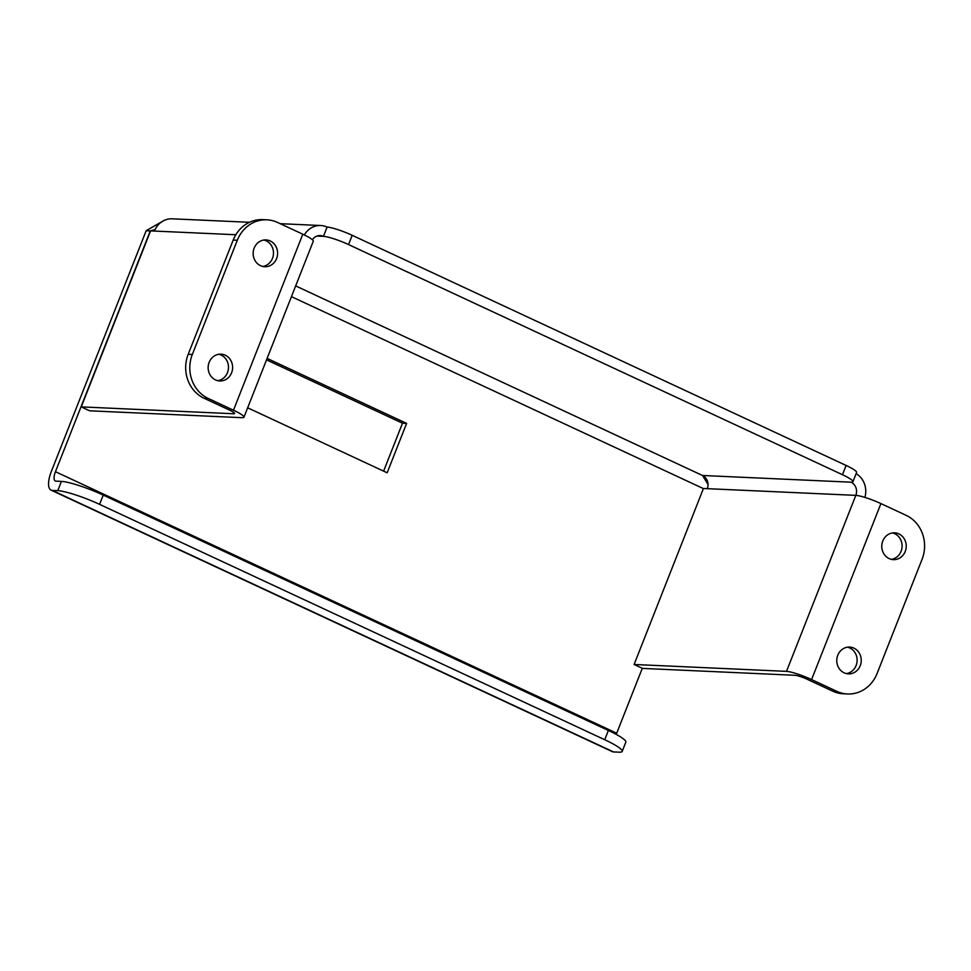 <?xml version="1.0" encoding="UTF-8"?>
<svg xmlns="http://www.w3.org/2000/svg" width="971" height="971" viewBox="0 0 971 971"><rect width="100%" height="100%" fill="white"/><g stroke="black" fill="none" stroke-linecap="round" stroke-linejoin="round"><path stroke-width="1.46" d="M846.348 673.583A13.412 12.235 92.6 0 0 856.106 665.511A13.412 12.235 92.6 0 0 847.537 647.172M860.233 665.705A13.412 12.235 92.6 0 0 849.613 647.074A13.412 12.235 92.6 0 0 837.779 655.243A13.412 12.235 92.6 0 0 848.399 673.874A13.412 12.235 92.6 0 0 860.233 665.705M891.342 559.345A13.412 12.235 92.6 0 0 901.1 551.273A13.412 12.235 92.6 0 0 892.543 532.933M905.227 551.467A13.412 12.235 92.6 0 0 894.607 532.836A13.412 12.235 92.6 0 0 882.785 541.005A13.412 12.235 92.6 0 0 893.405 559.636A13.412 12.235 92.6 0 0 905.227 551.467M218.912 354.269A13.412 12.235 -87.4 0 1 227.481 372.609A13.412 12.235 -87.4 0 1 217.722 380.681M231.608 372.791A13.412 12.235 -87.4 0 1 219.774 380.96A13.412 12.235 -87.4 0 1 209.153 362.329A13.412 12.235 -87.4 0 1 220.987 354.16A13.412 12.235 -87.4 0 1 231.608 372.791M263.918 240.031A13.412 12.235 -87.4 0 1 272.475 258.371A13.412 12.235 -87.4 0 1 262.716 266.442M276.601 258.553A13.412 12.235 -87.4 0 1 264.78 266.722A13.412 12.235 -87.4 0 1 254.159 248.091A13.412 12.235 -87.4 0 1 265.981 239.922A13.412 12.235 -87.4 0 1 276.601 258.553M642.292 668.291L616.706 733.226A10.062 3.872 -65 0 0 616.269 734.428M155.081 229.581L150.299 230.88L55.444 471.7A10.062 3.872 -65 0 0 55.311 481.009A10.062 3.872 -65 0 0 55.917 481.155L61.416 481.398A33.536 4.843 21.5 0 1 103.229 495.101L608.38 730.471L604.727 739.732A33.536 4.843 21.5 0 1 622.18 751.408A33.536 4.843 21.5 0 1 619.037 752.185L613.538 751.942A20.124 7.732 -65 0 1 612.337 751.651L51.062 490.137A20.124 7.732 -65 0 0 52.264 490.416L57.762 490.671L61.416 481.398M247.654 407.796L387.15 472.792L406.618 423.392L267.11 358.396M150.541 230.989L146.172 230.697L51.317 471.518A20.124 7.732 -65 0 0 51.062 490.137M383.606 471.141L402.492 423.21L266.54 359.865M348.54 244.571A20.124 2.901 -158.5 0 0 323.452 236.354L327.106 227.093A20.124 2.901 21.5 0 1 352.194 235.31L348.54 244.571L842.464 474.71A20.124 2.901 21.5 0 1 852.939 481.713A20.124 2.901 21.5 0 1 851.045 482.186A10.062 9.176 -87.4 0 1 855.815 495.368L707.276 488.668A10.062 9.176 92.6 0 0 702.506 475.487L708.041 484.468M352.194 235.31L846.117 465.449L842.464 474.71M852.939 481.713L856.58 472.452A20.124 2.901 -158.5 0 0 846.117 465.449M243.952 417.214L313.269 241.221A20.124 2.901 21.5 0 0 302.806 234.217L277.548 222.456A33.536 30.574 92.6 0 0 266.891 219.822A33.536 30.574 92.6 0 0 237.312 240.25L192.319 354.488A33.536 30.574 92.6 0 0 208.219 398.438L233.477 410.211A20.124 2.901 -158.5 0 1 243.952 417.214A20.124 2.901 -158.5 0 1 242.058 417.688L89.672 410.806L81.248 406.885L150.578 230.892L154.425 231.062A20.124 18.352 -87.4 0 1 172.17 218.815L249.486 222.298M327.106 227.093A20.124 18.352 92.6 0 0 320.709 225.515A20.124 18.352 92.6 0 0 304.324 234.946M317.007 236.062L323.452 236.354A10.062 9.176 92.6 0 0 320.26 235.565A10.062 9.176 92.6 0 0 312.395 239.752M208.219 398.438L204.092 398.256L229.35 410.017A10.062 1.457 -158.5 0 1 234.581 413.525A10.062 1.457 -158.5 0 1 233.647 413.755L81.248 406.885M237.312 240.25L233.186 240.068L188.192 354.306L192.319 354.488M233.186 240.068A33.536 30.574 -87.4 0 1 262.765 219.64L266.891 219.822M204.092 398.256A33.536 30.574 -87.4 0 1 188.192 354.306M161.805 221.764L146.172 230.697M103.229 495.101L99.588 504.362L604.727 739.732M99.588 504.362A33.536 4.843 -158.5 0 0 57.762 490.671M622.18 751.408L625.834 742.135A33.536 4.843 -158.5 0 0 608.38 730.471M856.106 473.654A20.124 18.352 -87.4 0 1 864.894 497.395M836.844 691.352L811.586 679.579A20.124 2.901 21.5 0 0 786.498 671.362L634.112 664.48L642.523 668.4L794.921 675.282A10.062 1.457 21.5 0 1 807.459 679.397L832.717 691.158A33.536 30.574 92.6 0 0 843.374 693.792L847.489 693.974A33.536 30.574 -87.4 0 1 836.844 691.352L832.717 691.158M786.498 671.362L855.815 495.368A20.124 2.901 -158.5 0 1 880.915 503.585L906.174 515.358A33.536 30.574 -87.4 0 1 922.074 559.308L877.068 673.546A33.536 30.574 -87.4 0 1 847.489 693.974M707.276 488.668L703.429 488.498L634.112 664.48M406.618 423.392L402.492 423.21M55.444 471.7L616.706 733.226M291.434 296.641L703.392 488.595M295.67 285.911L702.506 475.487L851.045 482.186M154.425 231.062L235.832 234.739M302.806 234.217L233.477 410.211M234.06 412.711L233.647 413.755M52.264 490.416L613.538 751.942M880.915 503.585L811.586 679.579M320.709 225.515L280.194 223.682M708.029 484.335L707.009 480.038"/></g></svg>
